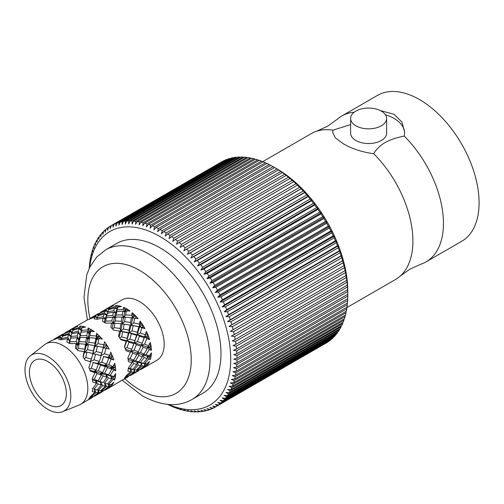 <?xml version="1.0" encoding="UTF-8"?>
<svg xmlns="http://www.w3.org/2000/svg" width="504" height="504" viewBox="0 0 504 504"><rect width="100%" height="100%" fill="white"/><g stroke="black" fill="none" stroke-linecap="round" stroke-linejoin="round"><path stroke-width="0.76" d="M350.62 124.576L332.986 130.19L332.621 132.206L335.317 137.825L343.161 143.684C351.893 148.787 362.074 152.126 373.71 153.707L373.735 153.714C376.041 149.512 379.789 145.807 384.993 142.594C390.543 139.595 396.963 137.428 404.246 136.099L404.252 136.074A84.231 48.63 60 0 1 426.006 261.897A84.231 48.63 60 0 1 420.809 264.235L409.846 269.186L400.081 276.205A84.231 48.63 60 0 1 395.464 279.531L346.828 307.61M262.597 161.715L311.226 133.636A84.231 48.63 60 0 1 316.424 131.298L327.386 126.353L337.151 119.335A84.231 48.63 60 0 1 341.775 116.002A84.231 48.63 60 0 1 354.262 112.178M47.899 361.589A26.145 15.095 -120 0 0 34.826 360.291A26.145 15.095 -120 0 0 30.82 381.238A26.145 15.095 -120 0 0 47.899 404.284A26.145 15.095 -120 0 0 60.971 405.575A26.145 15.095 -120 0 0 64.978 384.628A26.145 15.095 -120 0 0 47.899 361.589M381.345 111.1A17.999 10.389 180 0 1 386.618 118.446A17.999 10.389 180 0 1 375.505 128.048A17.999 10.389 180 0 1 355.887 125.792A17.999 10.389 180 0 1 350.62 118.446A17.999 10.389 180 0 1 361.727 108.845A17.999 10.389 180 0 1 381.345 111.1M386.618 118.446L386.618 133.144A17.999 10.389 180 0 1 375.505 142.745A17.999 10.389 180 0 1 355.887 140.49A17.999 10.389 180 0 1 350.62 133.144L350.62 118.446M276.986 168.897L275.411 167.989L276.986 168.897A100.151 57.821 60 0 1 347.804 291.558L347.798 294.273A104.58 60.379 -120 0 0 347.735 291.564L347.659 289.724A104.58 60.379 -120 0 0 347.476 286.952L347.313 285.075A104.58 60.379 -120 0 0 347.01 282.246L346.765 280.331A104.58 60.379 -120 0 0 346.343 277.458L346.021 275.512A104.58 60.379 -120 0 0 345.479 272.601L345.334 270.314L345.076 270.635A104.58 60.379 -120 0 0 344.421 267.687L344.257 265.495L343.936 265.702A104.58 60.379 -120 0 0 343.167 262.735L342.997 260.644L342.607 260.738A104.58 60.379 -120 0 0 341.725 257.752L341.542 255.761L341.088 255.749A104.58 60.379 -120 0 0 340.093 252.756L339.91 250.866L339.387 250.753A104.58 60.379 -120 0 0 338.279 247.76L338.102 245.977L337.504 245.757A104.58 60.379 -120 0 0 336.294 242.777L336.124 241.107L335.444 240.78A104.58 60.379 -120 0 0 334.133 237.819L333.976 236.256L333.22 235.841A104.58 60.379 -120 0 0 331.808 232.905L331.67 231.456L330.832 230.939A104.58 60.379 -120 0 0 329.326 228.041L329.206 226.706L328.287 226.101A104.58 60.379 -120 0 0 326.693 223.241L326.598 222.025L325.59 221.338A104.58 60.379 -120 0 0 323.908 218.528L323.851 217.426L322.755 216.657A104.58 60.379 -120 0 0 320.991 213.904L320.966 212.921L319.782 212.077A104.58 60.379 -120 0 0 317.948 209.387L317.961 208.517L316.688 207.604A104.58 60.379 -120 0 0 314.779 204.989L314.836 204.24L313.475 203.257A104.58 60.379 -120 0 0 311.497 200.718L311.604 200.088L310.149 199.042A104.58 60.379 -120 0 0 308.114 196.591L308.278 196.075L306.728 194.972A104.58 60.379 -120 0 0 304.637 192.616L304.857 192.213L303.219 191.066A104.58 60.379 -120 0 0 301.077 188.805L301.354 188.521L299.628 187.324A104.58 60.379 -120 0 0 297.442 185.17L297.782 184.993L295.961 183.758A104.58 60.379 -120 0 0 293.744 181.717L292.238 180.388A104.58 60.379 -120 0 0 289.989 178.46L288.464 177.206A104.58 60.379 -120 0 0 286.19 175.405L284.653 174.239A104.58 60.379 -120 0 0 282.353 172.563L280.81 171.486A104.58 60.379 -120 0 0 278.498 169.942L276.948 168.947A104.58 60.379 -120 0 0 274.63 167.542L273.073 166.641A104.58 60.379 -120 0 0 270.761 165.375L159.932 229.364A104.58 60.379 60 0 1 162.25 230.63L273.073 166.641M162.25 230.63L161.463 233.774L163.806 231.525A104.58 60.379 60 0 1 166.118 232.936L165.255 236.08L167.674 233.925A104.58 60.379 60 0 1 169.98 235.469L169.035 238.6L171.53 236.552A104.58 60.379 60 0 1 173.823 238.222L172.79 241.34L175.361 239.394A104.58 60.379 60 0 1 177.641 241.196L176.513 244.295L179.159 242.449A104.58 60.379 60 0 1 181.415 244.371L180.199 247.439L182.914 245.706A104.58 60.379 60 0 1 185.138 247.748L183.834 250.784L186.619 249.152A104.58 60.379 60 0 1 188.798 251.307L187.406 254.306L190.254 252.794A104.58 60.379 60 0 1 192.389 255.049L190.909 258.004L193.813 256.599A104.58 60.379 60 0 1 195.905 258.962L194.33 261.859L197.291 260.574A104.58 60.379 60 0 1 199.326 263.025L197.662 265.873L200.674 264.701A104.58 60.379 60 0 1 202.646 267.24L200.894 270.024L203.95 268.972A104.58 60.379 60 0 1 205.859 271.587L204.013 274.308L207.119 273.37A104.58 60.379 60 0 1 208.958 276.06L207.024 278.706L210.168 277.887A104.58 60.379 60 0 1 211.926 280.64L209.903 283.21L213.085 282.511A104.58 60.379 60 0 1 214.761 285.321L212.65 287.809L215.863 287.23A104.58 60.379 60 0 1 217.457 290.09L215.265 292.49L218.497 292.024A104.58 60.379 60 0 1 220.002 294.928L217.722 297.24L220.979 296.887A104.58 60.379 60 0 1 222.39 299.823L220.028 302.047L223.303 301.808A104.58 60.379 60 0 1 224.62 304.769L222.176 306.892L225.464 306.766A104.58 60.379 60 0 1 226.674 309.739L224.16 311.768L227.455 311.749A104.58 60.379 60 0 1 228.558 314.735L225.968 316.657L229.263 316.745A104.58 60.379 60 0 1 230.265 319.731L227.6 321.546L230.895 321.741A104.58 60.379 60 0 1 231.783 324.721L229.049 326.428L232.338 326.724A104.58 60.379 60 0 1 233.113 329.692L230.315 331.286L233.591 331.676A104.58 60.379 60 0 1 234.253 334.618L231.386 336.099L234.656 336.584A104.58 60.379 60 0 1 235.192 339.501L232.275 340.868L235.519 341.441A104.58 60.379 60 0 1 235.941 344.314L232.961 345.568L236.181 346.229A104.58 60.379 60 0 1 236.483 349.058L233.459 350.192L236.647 350.935A104.58 60.379 60 0 1 236.83 353.707L233.755 354.728L236.912 355.553A104.58 60.379 60 0 1 236.974 358.256L233.856 359.157L236.974 360.058A104.58 60.379 60 0 1 236.912 362.691L347.735 298.708A104.58 60.379 -120 0 0 347.798 296.068L347.804 293.372M236.912 362.691L233.755 363.479L236.83 364.442A104.58 60.379 60 0 1 236.647 367L347.476 303.017A104.58 60.379 -120 0 0 347.659 300.453L347.684 298.74M236.647 367L233.459 367.668L236.483 368.695A104.58 60.379 60 0 1 236.181 371.171L347.01 307.188A104.58 60.379 -120 0 0 347.313 304.712L347.369 303.08M236.181 371.171L232.961 371.719L235.941 372.809A104.58 60.379 60 0 1 235.519 375.19L346.343 311.207A104.58 60.379 -120 0 0 346.765 308.82L346.846 307.283M235.519 375.19L232.275 375.625L235.192 376.765A104.58 60.379 60 0 1 234.656 379.052L345.479 315.063A104.58 60.379 -120 0 0 346.021 312.776L346.122 311.333M234.656 379.052L231.386 379.367L234.253 380.551A104.58 60.379 60 0 1 233.591 382.738L344.421 318.755A104.58 60.379 -120 0 0 345.076 316.569L345.196 315.233M233.591 382.738L230.315 382.946L233.113 384.168A104.58 60.379 60 0 1 232.338 386.24L343.167 322.258A104.58 60.379 -120 0 0 343.936 320.185L344.068 318.956M232.338 386.24L229.049 386.341L231.783 387.601A104.58 60.379 60 0 1 230.895 389.56L341.725 325.571A104.58 60.379 -120 0 0 342.607 323.612L342.751 322.497M230.895 389.56L227.6 389.548L230.265 390.833A104.58 60.379 60 0 1 229.263 392.673L340.093 328.684A104.58 60.379 -120 0 0 341.088 326.85L341.239 325.855M229.263 392.673L225.968 392.553L228.558 393.863A104.58 60.379 60 0 1 227.455 395.577L338.279 331.594A104.58 60.379 -120 0 0 339.387 329.881L339.532 329.011M227.455 395.577L224.16 395.356L226.674 396.686A104.58 60.379 60 0 1 225.464 398.267L336.294 334.278A104.58 60.379 -120 0 0 337.504 332.697L337.649 331.96M225.464 398.267L222.176 397.946L224.62 399.281A104.58 60.379 60 0 1 223.303 400.73L334.133 336.741A104.58 60.379 -120 0 0 335.444 335.299L335.576 334.694M223.303 400.73L220.028 400.308L222.39 401.656A104.58 60.379 60 0 1 220.979 402.961L331.808 338.978A104.58 60.379 -120 0 0 333.22 337.667L333.333 337.207M220.979 402.961L217.722 402.45L220.002 403.792A104.58 60.379 60 0 1 218.497 404.958L329.326 340.975A104.58 60.379 -120 0 0 330.832 339.809L330.914 339.494M218.497 404.958L215.265 404.359L217.457 405.695A104.58 60.379 60 0 1 215.863 406.715L326.693 342.726A104.58 60.379 -120 0 0 328.287 341.706L328.331 341.548M168.733 404.51A100.151 57.821 -120 0 0 230.574 353.966A100.151 57.821 -120 0 0 159.894 236.496A100.151 57.821 -120 0 0 89.63 267.498M215.863 406.715L212.65 406.022L214.761 407.345A104.58 60.379 60 0 1 213.085 408.221L209.903 407.452L211.926 408.75A104.58 60.379 60 0 1 210.168 409.475L207.024 408.631L208.958 409.903A104.58 60.379 60 0 1 207.119 410.47L204.013 409.557L205.859 410.804A104.58 60.379 60 0 1 203.95 411.214L200.894 410.231L202.646 411.44A104.58 60.379 60 0 1 200.674 411.699L197.662 410.653L199.326 411.818A104.58 60.379 60 0 1 197.291 411.919L194.33 410.817L195.905 411.932A104.58 60.379 60 0 1 193.813 411.881L190.909 410.729L192.389 411.787A104.58 60.379 60 0 1 190.254 411.579L187.406 410.382L188.798 411.384A104.58 60.379 60 0 1 186.619 411.012L183.834 409.777L185.138 410.716A104.58 60.379 60 0 1 182.914 410.193L180.199 408.927L181.415 409.79A104.58 60.379 60 0 1 179.159 409.116L176.513 407.818L177.641 408.612A104.58 60.379 60 0 1 175.361 407.78L173.823 407.175A104.58 60.379 60 0 1 171.53 406.199L169.98 405.493A104.58 60.379 60 0 1 167.801 404.435M47.899 356.479A32.395 18.705 60 0 1 69.401 386.215A32.395 18.705 60 0 1 62.735 411.655A32.395 18.705 60 0 1 47.899 409.387A32.395 18.705 60 0 1 27.103 382.026A32.395 18.705 60 0 1 30.448 355.723A32.395 18.705 60 0 1 47.899 356.479M30.448 355.723L44.39 344.837A34.858 20.128 60 0 1 45.738 343.923A34.858 20.128 60 0 1 63.17 345.649A34.858 20.128 60 0 1 85.945 376.375A34.858 20.128 60 0 1 80.602 404.309A34.858 20.128 60 0 1 79.141 405.021L62.735 411.655M159.894 247.735A86.392 49.877 60 0 1 216.336 323.864A86.392 49.877 60 0 1 203.093 393.089L192.118 399.426A86.392 49.877 60 0 0 205.361 330.196A86.392 49.877 60 0 0 148.926 254.066A86.392 49.877 60 0 0 105.727 249.789L116.701 243.451A86.392 49.877 60 0 1 159.894 247.735M341.775 116.002L377.408 95.426A84.231 48.63 60 0 1 419.523 99.597A84.231 48.63 60 0 1 474.554 173.83A84.231 48.63 60 0 1 461.639 241.328L426.006 261.897M380.331 110.559L394.071 114.295L401.915 122.037L404.618 132.206L404.252 136.074M373.71 153.707A84.231 48.63 60 0 1 400.081 276.205M80.356 335.727L80.999 332.193L87.469 331.626L86.827 335.557L80.356 335.727L78.693 339.916L77.03 337.649L76.394 341.586L69.924 341.75L70.56 338.216L77.03 337.649M53.021 340.005L51.383 340.685A34.858 20.128 -120 0 1 53.5 339.86L59.472 337.371L58.546 339.406A34.858 20.128 -120 0 1 61.142 339.816L67.517 338.631L66.881 341.964A34.858 20.128 -120 0 1 68.26 342.714A34.858 20.128 -120 0 1 69.64 343.552L76.079 343.577L75.386 348.037A34.858 20.128 -120 0 1 77.975 350.626L84.124 351.603L83.021 356.908A34.858 20.128 -120 0 1 85.138 360.171L90.682 361.74L88.887 367.498A34.858 20.128 -120 0 1 90.266 371.051L94.96 372.771L92.257 378.529A34.858 20.128 -120 0 1 92.736 381.944L96.447 383.368L92.736 388.672A34.858 20.128 -120 0 1 92.257 391.532L94.96 392.244L90.266 396.711A34.858 20.128 -120 0 1 88.887 398.67L90.682 398.33L80.602 404.309M116.166 315.057L116.77 311.68L122.932 311.151L122.327 314.887L116.166 315.057L114.332 317.923L112.499 317.173L111.888 320.909L105.727 321.079L106.338 317.703L112.499 317.173M109.437 308.127L108.643 307.648A34.858 20.128 60 0 1 109.374 307.188L122.1 299.836A34.858 20.128 60 0 1 139.532 301.562A34.858 20.128 60 0 1 162.307 332.287A34.858 20.128 60 0 1 156.965 360.221L144.232 367.567A34.858 20.128 60 0 1 143.886 367.762M128.01 311L126.636 308.82L125.225 309.872L123.606 307.308L123.247 309.267L117.117 309.992L117.778 307.226L121.445 306.501A34.858 20.128 60 0 0 118.528 305.789L117.268 307.982M126.97 309.009A34.858 20.128 60 0 1 130 311L126.283 311.018L124.765 311.894L122.932 311.151M132.779 346.601L137.233 334.643L139.608 326.699L140.395 323.681L140.062 321.042L139.419 324.122L133.724 322.963L131.09 325.143L133.195 315.454L132.155 312.688L131.752 315.29L125.679 314.937L126.283 311.018M132.155 312.688A34.858 20.128 60 0 1 135.072 315.34L133.195 315.454M136.162 318.415L135.072 315.34M135.387 315.655A34.858 20.128 60 0 1 138.165 318.679L131.368 317.734L130.536 322.428L124.595 321.64L125.32 317.224L131.368 317.734M133.724 322.963L134.606 318.137M140.062 321.042A34.858 20.128 60 0 1 142.519 324.526L140.395 323.681M138.776 326.957L137.422 332.281L132.01 330.863L133.163 325.697L142.815 327.424L142.519 324.526M142.771 324.916A34.858 20.128 60 0 1 144.963 328.614L142.815 327.424M143.218 340.572L145.958 333.56L146.368 331.367L145.316 334.694L140.282 333.1L141.744 327.72L144.963 328.614M146.368 331.367A34.858 20.128 60 0 1 148.063 335.255L145.958 333.56M148.063 364.052L148.233 363.812A34.858 20.128 60 0 0 149.568 361.437L146.834 363.983L144.566 363.604L148.73 359.05L147.502 356.309L149.209 356.725L151.049 356.511L151.106 356.164A34.858 20.128 60 0 0 151.427 352.863L149.26 355.9L146.053 354.728L149.26 349.486L147.502 347.048L149.757 347.81L151.049 346.242A34.858 20.128 60 0 0 150.318 342.418L148.73 345.731L144.566 344.137L146.834 338.606L144.761 336.766L147.533 337.63L148.063 335.255M148.233 335.683A34.858 20.128 60 0 1 149.568 339.608L147.533 337.63M146.834 338.606L149.568 339.608M151.106 346.658A34.858 20.128 60 0 1 151.427 350.33L149.757 347.81M149.26 349.486L151.427 350.33M151.049 356.511A34.858 20.128 60 0 1 150.318 359.491L149.209 356.725M148.73 359.05L150.318 359.491M148.069 364.052A34.858 20.128 60 0 1 146.374 365.986L145.958 363.315M141.744 368.991L140.282 369.697L145.316 366.137L146.368 365.986M144.232 367.567A34.858 20.128 60 0 0 144.963 367.107L141.435 369.18M138.877 370.15L139.35 369.93M88.483 319.492L86.921 320.166A34.858 20.128 -120 0 1 89.246 319.252L94.935 316.89L94.053 318.824A34.858 20.128 -120 0 1 96.907 319.271L102.98 318.156L102.375 321.319A34.858 20.128 -120 0 1 103.893 322.138A34.858 20.128 -120 0 1 105.412 323.07L111.542 323.102L110.886 327.342A34.858 20.128 -120 0 1 113.74 330.189L119.587 331.122L118.547 336.174A34.858 20.128 -120 0 1 120.872 339.772L126.145 341.265L124.444 346.739A34.858 20.128 -120 0 1 125.962 350.658L130.429 352.296L127.865 357.777A34.858 20.128 -120 0 1 128.388 361.538L131.916 362.893L128.388 367.951A34.858 20.128 -120 0 1 127.865 371.101L130.429 371.769L125.962 376.028A34.858 20.128 -120 0 1 124.444 378.189L126.145 377.855L105.632 389.85M119.026 331.021L120.658 331.172L123.556 317.627L121.981 317.073L121.319 321.319L115.246 320.96L115.851 317.048L121.981 317.073M106.01 389.617L104.479 390.367L109.759 386.625L110.817 386.48L112.663 384.287L113.879 382.126L111.132 384.659L108.757 384.275L113.129 379.487L114.723 379.934L115.781 373.596L113.608 376.627L110.244 375.398L113.608 369.892L115.788 370.736L115.492 367.403L115.07 367.24L115.385 366.647L114.723 363.17L113.129 366.477L108.757 364.808L111.132 358.999L113.879 360.001L110.817 352.12L109.759 355.446L104.479 353.776L106.01 348.125L109.229 349.014L107.245 345.656L106.64 345.511L106.772 344.931L104.548 341.775L103.893 344.856L97.921 343.634L98.847 338.575L102.407 339.11L96.661 333.377L96.251 335.992L89.876 335.607L90.512 331.506L94.223 331.474L88.105 327.946L87.753 329.912L81.377 330.385L81.005 331.947L82.007 327.764L85.674 327.033L82.448 326.296L79.928 326.132L79.418 327.361L73.269 329.402L74.365 327.808L77.786 326.321L75.556 326.913L69.111 330.454M73.678 328.728L73.099 328.154L72.255 328.639L73.263 329.723M73.735 327.764L86.921 320.166M109.009 308.946L107.787 308.114L108.643 307.648L104.75 309.884M109.374 307.188A34.858 20.128 60 0 1 110.83 306.476L111.409 306.627M111.088 306.375A34.858 20.128 60 0 1 113.539 305.726L110.118 307.207L109.072 308.731L114.925 306.772L116.871 308.946L114.502 307.994L113.784 310.565L107.736 311.907L108.562 309.739L114.502 307.994M113.784 310.565L115.542 313.003L117.445 307.61L115.435 305.556L114.925 306.772M115.435 305.556A34.858 20.128 60 0 1 118.213 305.739M123.606 307.308A34.858 20.128 60 0 1 126.636 308.82M128.438 376.173L127.077 376.104L131.714 372.002L133.844 372.191L128.936 375.952M126.882 376.053L126.983 377.515L127.317 377.339L125.773 378.227L128.344 376.589L128.476 376.028M123.915 379.266L125.773 378.227M137.315 370.031L137.422 371.486L137.75 371.309L136.206 372.198L138.776 370.566L138.909 369.999M134.347 373.244L136.206 372.198M131.311 375.014L129.849 375.719L134.877 372.166L136.584 371.832L131.002 375.209M132.754 353.172L136.773 354.709L133.718 360.039L130.007 358.615L132.754 353.172L130.807 350.998L134.127 350.16L136.395 344.629L140.862 346.273L138.298 351.754L134.127 350.16M138.827 355.515L142.349 356.864L138.827 361.922L135.614 360.751L138.827 355.515L137.063 353.077L140.44 352.592L143.186 347.143L147.212 348.686L144.15 354.016L140.44 352.592M144.15 357.525L147.212 358.571L143.186 363.283L140.44 362.477L144.15 357.525L142.632 354.892L146.053 354.728M136.395 344.629L134.322 342.789L131.714 349.272L127.077 347.64L128.936 342.115L133.844 343.728L133.673 344.207M145.316 334.694L142.147 343.249L137.51 341.611L139.375 336.092L144.283 337.705L144.113 338.178M134.877 340.717L129.849 339.129L131.311 333.743L136.584 335.242L134.322 342.789L137.51 341.611M126.983 338.304L121.571 336.886L122.73 331.726L128.344 332.98L126.8 340.666L131.09 325.143L130.536 322.428M139.375 369.93L137.51 370.075L142.147 365.98L144.283 366.169L139.375 369.93M136.395 370.005L134.127 369.627L138.298 365.072L140.862 365.74L136.395 370.005M132.754 369.306L130.007 368.5L133.718 363.548L136.773 364.594L132.754 369.306L130.807 369.23L134.127 369.627M90.915 317.848L96.655 314.685L95.495 316.002L89.882 318.591L91.243 317.665M99.679 313.23L105.374 310.867L104.492 312.801L98.639 314.754L99.225 313.557M101.348 311.818L107.087 308.656L105.934 309.979L100.321 312.568L101.676 311.642M99.383 313.608L98.816 313.438L94.317 315.913M96.144 314.824L97.663 313.948L97.354 314.137L98.576 314.969M112.814 315.29L106.684 316.021L107.346 313.249L113.419 312.133L112.814 315.29L114.332 317.923L115.542 313.003L113.419 312.133M103.345 316.588L97.297 317.929L98.129 315.769L104.07 314.024L103.345 316.588L105.103 319.026L108.013 311.088M128.98 330.145L123.291 328.986L124.173 324.166L130.026 325.099L128.98 330.145L129.169 332.728L132.01 330.863M129.459 324.998L133.163 325.697M120.103 328.451L114.162 327.663L114.88 323.247L120.928 323.757L120.103 328.451L120.658 331.172L123.291 328.986M131.752 315.29L132.659 318.062L135.028 315.617M115.246 320.96L113.123 323.656L114.332 317.923L115.851 317.048M112.121 328.514L113.123 323.656L111.888 320.909M117.778 307.226L116.871 308.946L118.169 305.878M116.77 311.68L115.542 313.003L117.117 309.992M124.595 321.64L122.226 324.085L121.319 321.319M122.327 314.887L123.556 317.627L125.225 309.872M123.247 309.267L124.765 311.894L126.598 309.034M125.32 317.224L123.556 317.627L125.679 314.937M107.346 313.249L106.438 314.969L107.736 311.907M108.782 309.67L109.072 308.731M110.66 306.961L110.754 306.545M106.338 317.703L105.103 319.026L106.684 316.021M104.252 322.346L105.103 319.026L102.98 318.156M105.727 321.079L104.75 322.648M105.934 309.979L108.007 311.818L105.374 310.867M104.492 312.801L106.438 314.969L104.07 314.024M108.908 309.273L107.087 308.656M124.564 347.029L126.8 340.666L129.849 339.129M125.112 348.359L127.077 347.64M128.936 342.115L126.8 340.666L126.145 341.265M131.311 333.743L129.169 332.728L128.344 332.98M128.054 358.88L130.007 358.615M139.375 336.092L137.233 334.643L140.282 333.1M127.058 324.595L139.608 326.699L141.744 327.72M131.714 349.272L130.429 352.296M137.422 332.281L137.233 334.643L136.584 335.242M112.745 329.144L114.162 327.663M111.542 323.102L113.123 323.656L114.88 323.247M119.177 337.088L120.658 331.172L129.169 332.728L144.761 336.766L147.949 335.588M119.807 338.052L121.571 336.886M122.73 331.726L116.619 330.618M120.928 323.757L124.173 324.166M129.433 375.593L129.849 375.719M134.877 372.166L134.322 369.451L133.844 372.191M142.147 365.98L141.24 363.208L144.566 363.604M149.26 355.9L147.502 356.309L150.872 356.454M151.106 356.164L150.28 354.501M136.559 369.86L137.51 370.075M126.529 375.978L126.145 377.855M144.15 354.016L142.632 354.892L147.502 356.309L147.212 358.571M143.186 363.283L141.24 363.208L140.862 365.74M139.873 369.571L140.282 369.697M145.316 366.137L144.761 363.422L144.283 366.169M146.992 363.838L147.949 364.052M148.233 363.812L148.006 362.918M136.968 369.949L136.584 371.832M133.718 363.548L132.199 360.921L135.614 360.751M143.186 347.143L141.24 344.975L144.566 344.137M128.337 368.405L130.007 368.5M138.298 351.754L137.063 353.077L136.773 354.709M133.718 360.039L132.199 360.921L131.916 362.893M142.147 343.249L140.862 346.273M126.12 375.883L127.077 376.104M131.714 372.002L130.807 369.23L130.429 371.769M138.298 365.072L137.063 362.332L140.44 362.477M148.73 345.731L147.502 347.048L150.872 346.569M151.049 346.242L149.209 343.904M125.477 349.31L142.632 354.892L142.349 356.864M138.827 361.922L137.063 362.332L136.773 364.594M120.494 339.142L134.322 342.789L147.502 347.048L147.212 348.686M98.343 315.693L98.639 314.754M100.22 312.984L100.321 312.568M96.774 319.24L97.297 317.929M98.469 315.296L96.655 314.685M95.495 316.002L97.574 317.841L94.935 316.89M89.788 319.007L89.882 318.591M142.443 324.841L139.608 326.699L139.419 324.122M45.738 343.923L51.383 340.685M91.016 396.629L91.445 398.021L91.848 397.814L89.97 398.897L92.875 397.064L92.849 396.673M88.282 399.848L89.97 398.897M101.449 390.606L101.884 391.999L102.287 391.784L100.403 392.874L103.314 391.041L103.282 390.65M98.715 393.826L100.403 392.874M95.571 395.64L94.04 396.39L99.32 392.647L101.115 392.307L95.199 395.879M93.221 396.61L91.274 396.774L96.132 392.459L98.381 392.666L93.221 396.61M97.077 373.565L101.31 375.184L98.091 380.785L94.198 379.291L97.077 373.565L94.015 371.391L98.324 370.831L100.699 365.022L105.399 366.748L102.696 372.506L98.324 370.831M103.175 375.915L106.886 377.339L103.175 382.649L99.811 381.427L103.175 375.915L100.22 373.193L104.637 373.262L107.51 367.542L111.743 369.161L108.524 374.756L104.637 373.262M108.524 377.943L111.743 379.046L107.51 383.985L104.637 383.147L108.524 377.943L105.764 374.756L110.244 375.398M102.57 382.549L100.863 382.108M92.843 362.401L98.381 364.203L96.132 370.031L91.274 368.311L93.221 362.515L93.7 362.666M103.276 356.372L108.814 358.18L106.571 364.001L101.707 362.288L103.654 356.486L104.133 356.637M99.32 361.469L94.04 359.799L95.571 354.148L101.115 355.717L99.32 361.469L97.625 363.46L101.707 362.288M91.445 359.05L85.768 357.563L86.978 352.145L92.875 353.455L91.445 359.05L90.222 361.607L94.04 359.799M103.654 390.581L101.707 390.751L106.571 386.436L108.814 386.644L103.654 390.581M100.699 390.688L98.324 390.304L102.696 385.51L105.399 386.215L100.699 390.688M97.077 390.014L94.198 389.176L98.091 383.966L101.31 385.069L97.077 390.014M92.131 388.571L92.73 388.741M55.106 338.518L61.186 335.16L59.976 336.552L54.079 339.261L55.509 338.304M63.932 333.837L69.905 331.342L68.985 333.383L62.836 335.431L63.932 333.837M72.803 330.315L79.04 328.476L78.284 331.178L71.927 332.577L72.803 330.315M65.545 332.495L71.625 329.137L70.415 330.529L64.512 333.239L65.948 332.281M63.687 334.139L63.353 333.913L58.678 336.483M60.335 335.5L62.194 334.423L61.822 334.662L62.83 335.746M80.073 337.529L86.512 337.548L85.819 342.014L79.437 341.636L80.073 337.529L78.693 339.916L80.117 335.097L77.95 332.609L77.32 335.935L70.938 336.407L70.573 337.97L71.574 333.793L77.95 332.609M89.548 337.68L95.899 338.209L95.023 343.148L88.792 342.31L89.548 337.68L87.709 339.482L86.512 337.548M67.845 337.201L61.494 338.6L62.364 336.344L68.601 334.499L67.845 337.201L69.684 341.12L67.517 338.631M101.884 353.027L96.201 351.534L97.411 346.116L103.314 347.432L101.884 353.027L100.655 355.585L104.479 353.776M93.46 350.885L87.482 349.663L88.408 344.597L94.557 345.574L92.856 353.449M84.59 349.171L78.353 348.34L79.109 343.703L85.466 344.232L84.407 352.617L89.132 333.894L87.469 331.626M97.921 343.634L94.84 346.594L96.604 339.728L95.899 338.209M95.571 354.148L92.742 353.934L94.84 346.594L95.023 343.148M96.251 335.992L96.604 339.728L97.222 337.201L96.661 333.377M98.847 338.575L96.604 339.728L99.225 336.288M99.307 335.79L97.222 337.201M79.418 327.361L81.654 331.096L79.04 328.476M78.284 331.178L80.117 335.097M81.724 328.879L79.928 326.132M79.437 341.636L77.276 345.505L78.693 339.916L77.32 335.935M76.406 349.014L77.276 345.505L76.394 341.586M80.451 333.988L81.005 331.947M82.221 327.72L82.366 326.554M80.999 332.193L79.966 335.563M88.792 342.31L86.171 345.757L85.819 342.014M86.827 335.557L87.709 339.482L89.876 335.607M87.753 329.912L89.132 333.894L89.674 331.916L88.105 327.946M90.512 331.506L89.132 333.894L90.796 329.704M90.859 329.314L89.674 331.916M71.782 333.743L71.927 332.577M73.25 330.164L73.269 329.402M74.976 327.531L74.951 327.216M70.56 338.216L69.035 343.174M69.924 341.75L69.325 343.356M70.018 340.017L70.573 337.97M71.864 333.094L69.905 331.342M68.985 333.383L71.221 337.126L68.601 334.499M70.415 330.529L71.933 332.564M73.03 330.24L71.625 329.137M89.435 368.821L91.274 368.311M93.221 362.515L97.625 363.46L98.381 364.203M92.742 353.934L96.201 351.534M94.557 345.574L94.84 346.594L97.411 346.116M92.383 379.229L94.198 379.291M100.699 365.022L97.625 363.46L104.448 365.362L108.757 364.808M103.654 356.486L108.058 357.437L112.14 356.259M106.64 345.511L103.181 347.905L106.01 348.125M96.132 370.031L94.015 371.391L94.96 372.771M77.232 349.845L78.353 348.34M76.079 343.577L77.276 345.505L79.109 343.703M83.154 357.09L84.407 352.617L87.482 349.663M84.193 358.659L85.768 357.563M86.978 352.145L84.407 352.617L84.124 351.603M85.466 344.232L86.171 345.757L88.408 344.597M99.32 392.647L98.312 390.298M113.129 379.487L110.653 375.934L111.743 379.046M107.667 383.821L108.757 384.275M111.296 376.085L115.07 377.124M115.492 376.589L114.547 375.348M101.039 390.38L101.707 390.751M106.571 386.436L104.763 383.191M90.43 396.56L90.682 398.33M97.833 390.096L98.381 392.666M113.608 376.627L105.764 374.756L106.886 377.339M104.448 382.624L105.399 386.215M109.759 386.625L108.744 384.275M111.478 384.357L112.14 384.722M112.663 384.287L112.329 383.588M100.869 390.537L101.115 392.307M108.272 384.067L108.814 386.644M98.091 383.966L95.332 380.785L99.811 381.427M107.51 367.542L104.448 365.362L105.399 366.748M111.132 358.999L108.058 357.437L108.814 358.18M112.361 355.648L110.017 354.646M102.696 372.506L100.22 373.193L101.31 375.184M98.091 380.785L95.332 380.785L96.447 383.368M106.571 364.001L104.448 365.362L110.653 367.17L115.07 367.24M109.759 355.446L108.058 357.437L110.792 358.193L112.663 356.441M90.607 396.409L91.274 396.774M96.132 392.459L94.33 389.22M113.608 369.892L110.653 367.17L111.743 369.161M115.385 366.647L113.728 365.261M97.234 389.844L98.324 390.304M102.696 385.51L100.22 381.956L101.31 385.069M103.175 382.649L92.503 380.01M108.524 374.756L105.764 374.756L89.983 370.257M113.129 366.477L110.653 367.17L112.896 367.826L115.492 367.403M94.015 388.653L94.96 392.244M62.817 336.193L62.836 335.431M64.537 333.56L64.512 333.239M61.349 339.772L61.494 338.6L59.976 336.552M62.597 336.262L61.186 335.16M61.431 339.116L59.472 337.371M54.104 339.583L54.079 339.261M106.325 348.529L107.245 345.656M103.288 347.426L103.893 344.856M316.424 131.298A84.231 48.63 60 0 1 332.98 130.196L332.98 130.196A35.998 20.784 0 0 0 332.634 132.596M89.227 268.342A104.58 60.379 60 0 1 89.403 265.929L89.51 265.866M89.403 265.929L89.567 264.235A104.58 60.379 60 0 1 89.87 261.759L90.033 261.664M89.87 261.759L90.109 260.121A104.58 60.379 60 0 1 90.531 257.739L90.758 257.607M90.531 257.739L90.657 259.106L90.859 256.164A104.58 60.379 60 0 1 91.4 253.877L91.684 253.714M91.4 253.877L91.539 255.358L91.797 252.378A104.58 60.379 60 0 1 92.459 250.192L92.805 249.99M92.459 250.192L92.616 251.786L92.938 248.762A104.58 60.379 60 0 1 93.713 246.683L94.128 246.443M93.713 246.683L93.883 248.39L94.267 245.328A104.58 60.379 60 0 1 95.155 243.369L95.64 243.092M95.155 243.369L95.332 245.183L95.792 242.096A104.58 60.379 60 0 1 96.787 240.257L97.341 239.936M96.787 240.257L96.963 242.178L97.493 239.066A104.58 60.379 60 0 1 98.595 237.352L99.231 236.987M98.595 237.352L98.771 239.375L99.376 236.244A104.58 60.379 60 0 1 100.586 234.662L101.304 234.253M100.586 234.662L100.756 236.786L101.43 233.648A104.58 60.379 60 0 1 102.747 232.199L103.547 231.739M102.747 232.199L102.898 234.423L103.66 231.273A104.58 60.379 60 0 1 105.071 229.969L105.966 229.452M105.071 229.969L105.21 232.281L106.048 229.137A104.58 60.379 60 0 1 107.554 227.972L108.543 227.398M107.554 227.972L107.667 230.372L108.593 227.235A104.58 60.379 60 0 1 110.187 226.214L111.29 225.584A104.58 60.379 60 0 1 112.965 224.708L223.795 160.726A104.58 60.379 -120 0 0 222.113 161.595L111.29 225.584L110.275 228.703L110.187 226.214M226.712 159.472A104.58 60.379 -120 0 0 224.948 160.19L114.124 224.179A104.58 60.379 60 0 1 115.882 223.455L227.027 159.554M229.761 158.47A104.58 60.379 -120 0 0 227.921 159.037L117.092 223.026A104.58 60.379 60 0 1 118.931 222.459L229.761 158.47L230.215 158.602M232.924 157.727A104.58 60.379 -120 0 0 231.015 158.143L120.191 222.125A104.58 60.379 60 0 1 122.1 221.716L232.924 157.727L233.516 157.916M236.206 157.248A104.58 60.379 -120 0 0 234.228 157.506L123.404 221.489A104.58 60.379 60 0 1 125.376 221.231L236.206 157.248L236.918 157.494M239.589 157.028A104.58 60.379 -120 0 0 237.554 157.128L126.725 221.111A104.58 60.379 60 0 1 128.759 221.01L239.589 157.028L240.414 157.33M243.067 157.065A104.58 60.379 -120 0 0 240.975 157.009L130.145 220.998A104.58 60.379 60 0 1 132.237 221.048L243.067 157.065L243.999 157.437M246.626 157.368A104.58 60.379 -120 0 0 244.484 157.153L133.661 221.143A104.58 60.379 60 0 1 135.797 221.351L246.626 157.368L247.666 157.802M250.261 157.928A104.58 60.379 -120 0 0 248.081 157.563L137.252 221.546A104.58 60.379 60 0 1 139.438 221.917L250.261 157.928L251.389 158.432M253.959 158.754A104.58 60.379 -120 0 0 251.742 158.231L140.912 222.214A104.58 60.379 60 0 1 143.136 222.737L253.959 158.754L255.181 159.321M257.714 159.831A104.58 60.379 -120 0 0 255.465 159.157L144.635 223.14A104.58 60.379 60 0 1 146.891 223.814L257.714 159.831L259.012 160.467M261.513 161.16A104.58 60.379 -120 0 0 259.239 160.335L148.409 224.318A104.58 60.379 60 0 1 150.69 225.149L261.513 161.16L262.886 161.866M265.35 162.748A104.58 60.379 -120 0 0 263.05 161.771L152.227 225.754A104.58 60.379 60 0 1 154.52 226.731L265.35 162.748L266.786 163.51M269.205 164.575A104.58 60.379 -120 0 0 266.899 163.453L156.07 227.436A104.58 60.379 60 0 1 158.376 228.558L269.205 164.575L270.705 165.407M274.63 167.542L163.806 231.525M166.118 232.936L276.948 168.947M278.498 169.942L167.674 233.925M169.98 235.469L280.81 171.486M282.353 172.563L171.53 236.552M173.823 238.222L284.653 174.239M286.19 175.405L175.361 239.394M177.641 241.196L288.464 177.206M289.989 178.46L179.159 242.449M181.415 244.371L292.238 180.388M293.744 181.717L182.914 245.706M185.138 247.748L295.961 183.758M297.442 185.17L186.619 249.152M188.798 251.307L299.628 187.324M301.077 188.805L190.254 252.794M192.389 255.049L303.219 191.066M304.637 192.616L193.813 256.599M195.905 258.962L306.728 194.972M308.114 196.591L197.291 260.574M199.326 263.025L310.149 199.042M311.497 200.718L200.674 264.701M202.646 267.24L313.475 203.257M314.779 204.989L203.95 268.972M205.859 271.587L316.688 207.604M317.948 209.387L207.119 273.37M208.958 276.06L319.782 212.077M320.991 213.904L210.168 277.887M211.926 280.64L322.755 216.657M323.908 218.528L213.085 282.511M214.761 285.321L325.59 221.338M326.693 223.241L215.863 287.23M217.457 290.09L328.287 226.101M329.326 228.041L218.497 292.024M220.002 294.928L330.832 230.939M331.808 232.905L220.979 296.887M222.39 299.823L333.22 235.841M334.133 237.819L223.303 301.808M224.62 304.769L335.444 240.78M336.294 242.777L225.464 306.766M226.674 309.739L337.504 245.757M338.279 247.76L227.455 311.749M228.558 314.735L339.387 250.753M340.093 252.756L229.263 316.745M230.265 319.731L341.088 255.749M341.725 257.752L230.895 321.741M231.783 324.721L342.607 260.738M343.167 262.735L232.338 326.724M233.113 329.692L343.936 265.702M344.421 267.687L233.591 331.676M234.253 334.618L345.076 270.635M345.479 272.601L234.656 336.584M235.192 339.501L346.021 275.512M346.343 277.458L235.519 341.441M235.941 344.314L346.765 280.331M347.01 282.246L236.181 346.229M236.483 349.058L347.313 285.075M347.476 286.952L236.647 350.935M236.83 353.707L347.659 289.724M347.735 291.564L236.912 355.553M236.974 358.256L347.798 294.273M347.798 296.068L236.974 360.058M347.659 300.453L236.83 364.442M347.313 304.712L236.483 368.695M346.765 308.82L235.941 372.809M346.021 312.776L235.192 376.765M345.076 316.569L234.253 380.551M343.936 320.185L233.113 384.168M342.607 323.612L231.783 387.601M341.088 326.85L230.265 390.833M339.387 329.881L228.558 393.863M337.504 332.697L226.674 396.686M335.444 335.299L224.62 399.281M333.22 337.667L222.39 401.656M330.832 339.809L220.002 403.792M328.287 341.706L217.457 405.695M325.59 343.363L214.761 407.345M212.921 408.177L211.926 408.75M209.853 409.387L208.958 409.903M206.665 410.338L205.859 410.804M203.364 411.025L202.646 411.44M199.962 411.453L199.326 411.818M196.459 411.611L195.905 411.932M192.874 411.51L192.389 411.787M189.214 411.144L188.798 411.384M185.485 410.514L185.138 410.716M158.376 228.558L157.676 231.701L159.932 229.364M154.52 226.731L153.896 229.868L156.07 227.436M150.69 225.149L150.142 228.268L152.227 225.754M146.891 223.814L146.412 226.913L148.409 224.318M143.136 222.737L142.727 225.805L144.635 223.14M139.438 221.917L139.098 224.954L140.912 222.214M135.797 221.351L135.526 224.349L137.252 221.546M132.237 221.048L132.023 224.003L133.661 221.143M128.759 221.01L128.602 223.915L130.145 220.998M125.376 221.231L125.269 224.078L126.725 221.111M122.1 221.716L122.037 224.501L123.404 221.489M118.931 222.459L118.912 225.175L120.191 222.125M115.882 223.455L115.907 226.101L117.092 223.026M112.965 224.708L113.028 227.279L114.124 224.179M229.049 326.428L342.997 260.644M227.6 321.546L341.542 255.761M225.968 316.657L339.91 250.866M224.16 311.768L338.102 245.977M222.176 306.892L336.124 241.107M220.028 302.047L333.976 236.256M217.722 297.24L331.67 231.456M215.265 292.49L329.206 226.706M212.65 287.809L326.598 222.025M209.903 283.21L323.851 217.426M207.024 278.706L320.966 212.921M204.013 274.308L317.961 208.517M200.894 270.024L314.836 204.24M197.662 265.873L311.604 200.088M194.33 261.859L308.278 196.075M190.909 258.004L304.857 192.213M187.406 254.306L301.354 188.521M404.605 132.747A35.998 20.784 0 0 0 385.453 114.773M103.181 347.905L104.548 341.775M106.772 344.931L104.038 344.988M115.788 370.736L112.896 367.826M113.879 360.001L110.792 358.193M110.817 386.48L110.074 384.521M114.723 379.934L112.379 376.267M92.012 331.481L91.47 329.666M83.595 327.43L83.021 326.384M99.975 338.732L99.887 336.363M128.161 359.617L137.063 362.332L145.435 363.775M128.293 368.764L135.003 369.804M119.423 306.879L118.528 305.789M124.822 378.769A73.111 42.21 -120 0 0 139.532 389.724A73.111 42.21 -120 0 0 191.23 359.875A73.111 42.21 -120 0 0 139.532 270.333A73.111 42.21 -120 0 0 89.995 318.497M122.233 380.268L142.285 395.804C161.658 406.224 178.271 407.434 192.118 399.426M70.774 329.471L72.626 328.4M106.577 308.801L108.095 307.925M96.743 319.234L97.574 317.117M87.375 319.889L83.985 297.316L86.726 274.919L89.945 266.862L96.673 257.059L105.727 249.789M99.924 381.893L100.58 382.045M110.363 375.871L111.019 376.022M115.366 377.219L113.003 376.526"/></g></svg>
